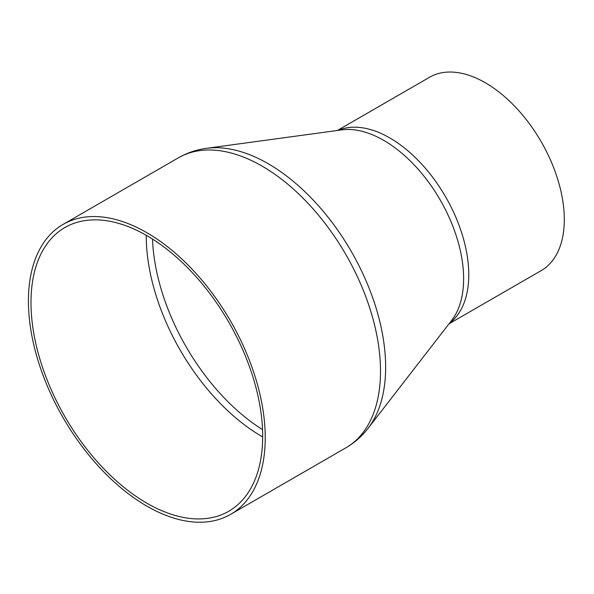 <?xml version="1.0" encoding="UTF-8"?>
<svg xmlns="http://www.w3.org/2000/svg" width="594" height="594" viewBox="0 0 594 594"><rect width="100%" height="100%" fill="white"/><g stroke="black" fill="none" stroke-linecap="round" stroke-linejoin="round"><path stroke-width="0.89" d="M250.742 370.285A163.818 94.58 60 0 1 228.735 511.263A163.818 94.58 60 0 1 42.909 368.51A163.818 94.58 60 0 1 64.917 227.524A163.818 94.58 60 0 1 250.742 370.285M40.615 368.488A167.449 96.674 -120 0 0 230.546 514.404A167.449 96.674 -120 0 0 230.554 321.057A167.449 96.674 -120 0 0 63.105 224.383A167.449 96.674 -120 0 0 40.615 368.488M449.012 323.827L541.179 270.619A111.627 64.449 -120 0 0 541.179 141.714A111.627 64.449 -120 0 0 429.551 77.265L337.377 130.48M152.517 239.085A162.63 93.897 -120 0 0 164.248 298.893A162.63 93.897 -120 0 0 262.526 429.625M262.659 436.917A163.818 94.58 60 0 1 158.19 301.952A163.818 94.58 60 0 1 146.265 235.313M206.46 148.322L341.721 129.886A112.994 65.236 60 0 1 440.221 200.007A112.994 65.236 60 0 1 451.692 320.366L368.102 428.289A166.082 95.886 -120 0 0 351.24 251.373A166.082 95.886 -120 0 0 206.46 148.322C196.436 149.681 187.073 152.851 178.378 157.826A167.449 96.674 60 0 1 345.827 254.507A167.449 96.674 60 0 1 345.827 447.854L230.546 514.404M449.472 323.24A111.627 64.449 -120 0 0 445.641 196.874A111.627 64.449 -120 0 0 338.12 130.376M368.102 428.289C361.909 436.293 354.484 442.812 345.827 447.854M178.378 157.826L63.105 224.383"/></g></svg>
